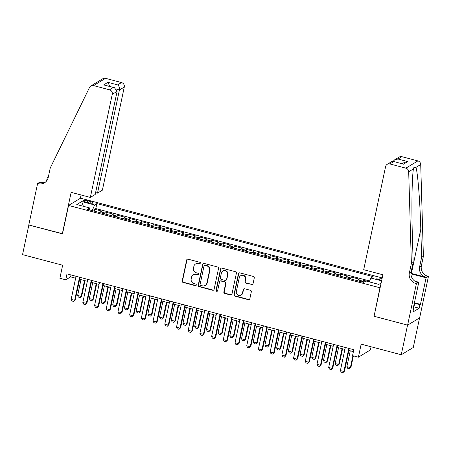 <?xml version="1.0" encoding="UTF-8"?>
<svg xmlns="http://www.w3.org/2000/svg" width="451" height="451" viewBox="0 0 451 451"><rect width="100%" height="100%" fill="white"/><g stroke="black" fill="none" stroke-linecap="round" stroke-linejoin="round"><path stroke-width="0.68" d="M200.892 263.429A0.851 0.812 -121.1 0 0 200.261 262.403L188.05 259.173A1.218 1.161 -121.1 0 0 186.652 260.035L182.204 280.979A1.218 1.161 -121.1 0 0 183.106 282.444L195.311 285.675A0.851 0.812 -121.1 0 0 196.292 285.071A0.851 0.812 -121.1 0 0 195.661 284.045L194.077 283.628A3.896 3.709 -121.1 0 1 191.196 278.932L191.562 277.185A3.896 3.709 -121.1 0 1 196.033 274.433L197.611 274.851A0.851 0.812 -121.1 0 0 198.592 274.247A0.851 0.812 -121.1 0 0 197.961 273.221L196.377 272.804A3.896 3.709 -121.1 0 1 193.496 268.108L193.862 266.366A3.896 3.709 -121.1 0 1 198.333 263.61L199.911 264.032A0.851 0.812 -121.1 0 0 200.892 263.429M382.076 278.611A3.969 0.851 12 0 0 381.788 278.532A3.969 0.851 12 0 0 376.861 278.335A3.969 0.851 12 0 0 379.708 279.783A3.969 0.851 12 0 0 381.738 280.201M251.63 284.649A1.218 1.161 -121.1 0 0 253.028 283.786L254.279 277.912A1.218 1.161 -121.1 0 0 253.377 276.446L239.814 272.861A1.218 1.161 -121.1 0 0 238.421 273.718L233.968 294.661A1.218 1.161 -121.1 0 0 234.87 296.132L248.428 299.718A1.218 1.161 -121.1 0 0 249.826 298.855L251.337 291.758A1.218 1.161 -121.1 0 0 250.435 290.292L244.628 288.758A1.218 1.161 -121.1 0 0 243.236 289.615L242.486 293.133A3.258 3.101 -121.1 0 1 237.615 294.881A3.258 3.101 -121.1 0 1 236.335 291.509L239.267 277.72A3.258 3.101 -121.1 0 1 244.143 275.978A3.258 3.101 -121.1 0 1 245.417 279.349L244.927 281.644A1.218 1.161 -121.1 0 0 245.829 283.115L251.957 284.451A1.218 1.161 -121.1 0 0 252.661 284.412M374.11 316.089L379.945 287.766L68.552 205.436L62.503 233.889L28.847 224.993L22.55 254.629L62.644 265.227L59.876 278.267L65.728 279.812L66.985 273.887L353.798 349.717L352.535 355.642L358.387 357.186L370.406 349.942L371.083 346.774M373.902 316.213L407.557 325.115L401.255 354.751L361.161 344.147L358.387 357.186M218.543 268.463A1.218 1.161 -121.1 0 0 217.641 266.998L204.077 263.412A1.218 1.161 -121.1 0 0 202.685 264.269L198.231 285.218A1.218 1.161 -121.1 0 0 199.133 286.684L212.692 290.269A1.218 1.161 -121.1 0 0 214.09 289.407L218.543 268.463M221.948 268.136L235.507 271.722A1.218 1.161 -121.1 0 1 236.409 273.188L231.955 294.131A1.218 1.161 -121.1 0 1 230.562 294.993L224.756 293.454A1.218 1.161 -121.1 0 1 223.854 291.989L225.663 283.493A1.218 1.161 -121.1 0 0 224.761 282.027L220.911 281.012A1.218 1.161 -121.1 0 0 219.513 281.869L217.636 290.715A0.851 0.812 -121.1 0 1 216.362 291.171A0.851 0.812 -121.1 0 1 216.023 290.286L220.55 268.993A1.218 1.161 -121.1 0 1 221.948 268.136M419.56 317.921L413.274 347.501L401.255 354.751M369.273 281.819L363.968 280.415L363.557 282.332M362.114 281.954A4.961 1.082 -75.2 0 1 362.779 281.131L358.1 279.896L359.284 279.18L352.259 277.32L351.853 279.237M350.404 278.859A4.961 1.082 -75.2 0 1 351.075 278.036L346.391 276.801L347.58 276.085L340.556 274.225L340.144 276.142M338.701 275.764A4.961 1.082 -75.2 0 1 339.366 274.941L334.687 273.706L335.871 272.99L328.847 271.13L328.441 273.047M326.992 272.669A4.961 1.082 -75.2 0 1 327.663 271.846L322.978 270.611L324.162 269.895L317.143 268.035L316.732 269.952M315.288 269.574A4.961 1.082 -75.2 0 1 315.954 268.751L311.275 267.516L312.458 266.8L305.434 264.94L305.028 266.857M303.579 266.479A4.961 1.082 -75.2 0 1 304.25 265.656L299.565 264.421L300.749 263.705L293.725 261.845L293.319 263.762M291.87 263.384A4.961 1.082 -75.2 0 1 292.541 262.561L287.862 261.326L289.046 260.61L282.022 258.75L281.616 260.667M280.167 260.289A4.961 1.082 -75.2 0 1 280.838 259.466L276.153 258.231L277.337 257.515L270.312 255.655L269.907 257.572M268.458 257.194A4.961 1.082 -75.2 0 1 269.129 256.371L264.444 255.136L265.633 254.42L258.609 252.56L258.203 254.477M256.754 254.099A4.961 1.082 -75.2 0 1 257.425 253.276L252.74 252.041L253.924 251.325L246.9 249.465L246.494 251.382M245.045 251.004A4.961 1.082 -75.2 0 1 245.716 250.181L241.031 248.946L242.221 248.23L235.196 246.37L234.785 248.287M233.342 247.909A4.961 1.082 -75.2 0 1 234.007 247.086L229.328 245.851L230.512 245.135L223.487 243.275L223.082 245.192M221.633 244.814A4.961 1.082 -75.2 0 1 222.304 243.991L217.619 242.756L218.808 242.04L211.784 240.18L211.372 242.097M209.929 241.719A4.961 1.082 -75.2 0 1 210.594 240.896L205.915 239.661L207.099 238.945L200.075 237.085L199.669 239.002M198.22 238.624A4.961 1.082 -75.2 0 1 198.891 237.801L194.206 236.566L195.39 235.85L188.371 233.99L187.96 235.907M186.517 235.529A4.961 1.082 -75.2 0 1 187.182 234.706L182.503 233.471L183.687 232.755L176.662 230.895L176.256 232.812M174.808 232.434A4.961 1.082 -75.2 0 1 175.478 231.611L170.794 230.376L171.978 229.66L164.953 227.8L164.547 229.717M163.099 229.339A4.961 1.082 -75.2 0 1 163.769 228.516L159.09 227.281L160.274 226.565L153.25 224.705L152.844 226.622M151.395 226.244A4.961 1.082 -75.2 0 1 152.066 225.421L147.381 224.186L148.565 223.47L141.541 221.61L141.135 223.527M139.686 223.149A4.961 1.082 -75.2 0 1 140.357 222.326L135.672 221.091L136.862 220.376L129.837 218.515L129.431 220.432M127.983 220.054A4.961 1.082 -75.2 0 1 128.653 219.231L123.969 217.996L125.152 217.281L118.128 215.42L117.722 217.337M116.273 216.959A4.961 1.082 -75.2 0 1 116.944 216.136L112.26 214.901L113.449 214.186L106.425 212.325L105.235 213.041A4.961 1.082 104.8 0 0 104.57 213.864M106.013 214.242L106.425 212.325M85.791 202.048L88.362 202.73A3.845 0.823 12 0 0 93.131 202.922A3.845 0.823 12 0 0 90.38 201.518L87.804 200.836A3.845 0.823 12 0 0 83.035 200.644A3.845 0.823 12 0 0 85.791 202.048M382.222 277.94L80.571 198.192L68.552 205.436M369.251 281.869L370.863 278.008L373.135 276.638L96.864 203.598L94.592 204.968L92.258 210.606M370.863 278.008L381.602 280.849M381.151 282.98L378.806 284.389L365.924 280.99L363.653 282.36L87.381 209.315L89.653 207.945L76.777 204.54L81.71 201.563L94.592 204.968M369.628 280.967L95.804 208.576L94.716 209.23L101.74 211.091L100.556 211.807A4.961 1.082 104.8 0 0 99.885 212.624M116.944 216.136L118.128 215.42M128.653 219.231L129.837 218.515M140.357 222.326L141.541 221.61M152.066 225.421L153.25 224.705M163.769 228.516L164.953 227.8M175.478 231.611L176.662 230.895M187.182 234.706L188.371 233.99M198.891 237.801L200.075 237.085M210.594 240.896L211.784 240.18M222.304 243.991L223.487 243.275M234.007 247.086L235.196 246.37M245.716 250.181L246.9 249.465M257.425 253.276L258.609 252.56M269.129 256.371L270.312 255.655M280.838 259.466L282.022 258.75M292.541 262.561L293.725 261.845M304.25 265.656L305.434 264.94M315.954 268.751L317.143 268.035M327.663 271.846L328.847 271.13M339.366 274.941L340.556 274.225M351.075 278.036L352.259 277.32M362.779 281.131L363.968 280.415M92.28 210.493L89.794 209.833M65.728 279.812L70.598 276.875L75.638 278.211M79.635 279.265L87.347 281.306M91.339 282.36L99.051 284.401M103.048 285.455L110.76 287.496M114.751 288.55L122.463 290.591M126.46 291.645L134.172 293.686M138.164 294.74L145.876 296.781M149.873 297.835L157.585 299.876M161.576 300.93L169.288 302.971M173.285 304.025L180.998 306.066M184.989 307.12L192.701 309.16M196.698 310.215L204.41 312.255M208.407 313.31L216.119 315.35M220.111 316.405L227.823 318.445M231.82 319.5L239.532 321.54M243.523 322.595L251.235 324.635M255.232 325.69L262.944 327.73M266.936 328.785L274.648 330.825M278.645 331.88L286.357 333.92M290.348 334.975L298.06 337.015M302.057 338.07L309.769 340.11M313.761 341.165L321.473 343.205M325.47 344.26L333.182 346.3M337.179 347.355L344.891 349.395M348.882 350.45L353.387 351.639M71.01 274.952L70.598 276.875M94.31 211.147L94.716 209.23M95.804 208.576L96.864 203.598M89.8 209.957L89.653 207.945M112.26 214.901A4.961 1.082 104.8 0 0 111.594 215.719M123.969 217.996A4.961 1.082 104.8 0 0 123.298 218.814M135.672 221.091A4.961 1.082 104.8 0 0 135.007 221.909M147.381 224.186A4.961 1.082 104.8 0 0 146.71 225.004M159.09 227.281A4.961 1.082 104.8 0 0 158.419 228.099M170.794 230.376A4.961 1.082 104.8 0 0 170.123 231.194M182.503 233.471A4.961 1.082 104.8 0 0 181.832 234.289M194.206 236.566A4.961 1.082 104.8 0 0 193.535 237.384M205.915 239.661A4.961 1.082 104.8 0 0 205.244 240.479M217.619 242.756A4.961 1.082 104.8 0 0 216.954 243.574M229.328 245.851A4.961 1.082 104.8 0 0 228.657 246.669M241.031 248.946A4.961 1.082 104.8 0 0 240.366 249.764M252.74 252.041A4.961 1.082 104.8 0 0 252.07 252.859M264.444 255.136A4.961 1.082 104.8 0 0 263.779 255.954M276.153 258.231A4.961 1.082 104.8 0 0 275.482 259.049M287.862 261.326A4.961 1.082 104.8 0 0 287.191 262.144M299.565 264.421A4.961 1.082 104.8 0 0 298.895 265.239M311.275 267.516A4.961 1.082 104.8 0 0 310.604 268.334M322.978 270.611A4.961 1.082 104.8 0 0 322.307 271.429M334.687 273.706A4.961 1.082 104.8 0 0 334.016 274.524M346.391 276.801A4.961 1.082 104.8 0 0 345.725 277.619M358.1 279.896A4.961 1.082 104.8 0 0 357.429 280.714M83.373 206.287L81.71 201.563M200.678 263.829A0.851 0.812 -121.1 0 1 200.238 263.835L198.66 263.418A3.896 3.709 -121.1 0 0 195.852 263.801L195.531 263.998M193.231 274.822L193.552 274.625A3.896 3.709 -121.1 0 1 196.36 274.236L197.938 274.653A0.851 0.812 -121.1 0 0 198.378 274.648M187.345 259.212A1.218 1.161 -121.1 0 0 186.979 259.838L182.525 280.781A1.218 1.161 -121.1 0 0 183.427 282.247L195.638 285.477A0.851 0.812 -121.1 0 0 196.078 285.472M203.373 263.446A1.218 1.161 -121.1 0 0 203.006 264.077L198.558 285.021A1.218 1.161 -121.1 0 0 199.46 286.486L213.019 290.072A1.218 1.161 -121.1 0 0 213.723 290.032M204.996 265.374A0.851 0.812 -121.1 0 0 204.021 265.977L200.114 284.361A0.851 0.812 -121.1 0 0 200.746 285.387L202.409 285.827A3.896 3.709 -121.1 0 0 206.879 283.076L209.552 270.51A3.896 3.709 -121.1 0 0 206.665 265.814L204.996 265.374L205.323 265.177A0.851 0.812 -121.1 0 0 204.709 265.261L204.382 265.459M205.216 285.444L205.538 285.246A3.896 3.709 -121.1 0 0 207.201 282.878L206.879 283.076M205.323 265.177L206.986 265.616A3.896 3.709 -121.1 0 1 209.873 270.312L207.201 282.878M220.032 281.131L220.359 280.934A1.218 1.161 -121.1 0 1 221.238 280.815L225.083 281.83A1.218 1.161 -121.1 0 1 225.985 283.301L224.181 291.791A1.218 1.161 -121.1 0 0 225.083 293.263L230.884 294.796A1.218 1.161 -121.1 0 0 231.588 294.757M221.244 268.17A1.218 1.161 -121.1 0 0 220.877 268.802L216.35 290.094A0.851 0.812 -121.1 0 0 217.421 291.115M227.535 274.682A3.258 3.101 -121.1 0 0 222.777 271.079A3.258 3.101 -121.1 0 0 221.39 273.058L220.353 277.912A1.218 1.161 -121.1 0 0 221.255 279.383L225.105 280.398A1.218 1.161 -121.1 0 0 226.503 279.541L227.862 274.484A3.258 3.101 -121.1 0 0 223.104 270.882L222.777 271.079M225.985 280.28L226.306 280.082A1.218 1.161 -121.1 0 0 226.825 279.344L226.503 279.541M227.862 274.484L226.825 279.344M240.659 275.747L240.986 275.55A3.258 3.101 -121.1 0 1 245.739 279.152L245.254 281.452A1.218 1.161 -121.1 0 0 246.156 282.918L251.957 284.451M241.093 295.112L241.42 294.915A3.258 3.101 -121.1 0 0 242.807 292.941L242.486 293.133M243.923 288.792A1.218 1.161 -121.1 0 0 243.557 289.418L242.807 292.941M239.109 272.894A1.218 1.161 -121.1 0 0 238.742 273.52L234.294 294.469A1.218 1.161 -121.1 0 0 235.196 295.935L248.755 299.52A1.218 1.161 -121.1 0 0 249.459 299.481M81 279.626L77.634 295.467L81.146 296.397L84.512 280.556M81.727 296.042L80.182 297.559L81.727 296.042L84.997 280.68M80.182 297.559L78.429 297.096L77.634 295.467M79.562 277.213L74.646 300.315L75.232 299.96L73.688 301.477L71.929 301.014L71.14 299.385L76.05 276.283M80.041 277.337L75.232 299.96M71.14 299.385L74.646 300.315L73.688 301.477M414.086 304.34L414.413 304.684L414.012 304.69M413.612 308.445L414.413 304.684M95.606 192.605L97.512 193.107L102.366 190.181L124.284 87.049L119.43 89.974L116.747 89.27M97.512 193.107L119.43 89.974C119.724 87.736 119.132 86.045 117.649 84.906L121.528 82.561L105.551 78.339L93.532 85.589A3.721 3.546 -121.1 0 0 89.546 87.393L50.23 168.043L48.212 177.525A8.687 8.27 58.9 0 1 44.502 182.796A8.687 8.27 58.9 0 1 38.256 183.658L37.608 183.484L28.791 224.976L62.542 233.714M62.328 233.844L71.151 192.351L90.347 197.431L112.271 94.298A3.721 3.546 -121.1 0 0 109.514 89.811L93.532 85.589M46.56 181.003L47.27 177.66L48.319 177.029M37.608 183.484L39.964 182.063L42.862 182.83M80.357 198.322L81.067 194.973M90.347 197.431L95.2 194.499L117.125 91.367L112.271 94.298M48.127 177.886L47.27 177.66M90.854 85.955L102.873 78.705A3.721 3.546 58.9 0 1 105.551 78.339M121.528 82.561A3.721 3.546 58.9 0 1 124.284 87.049M45.359 182.198A8.687 8.27 58.9 0 1 40.032 182.582L38.256 183.658M109.514 89.811L113.393 87.471L114.362 87.629L117.125 91.367M113.393 87.471L103.679 84.901L114.362 87.629M103.679 84.901L107.93 82.336L109.824 86.434M363.698 269.698L385.616 166.566A3.721 3.546 -121.1 0 1 389.884 163.939L405.866 168.161L417.88 160.911A3.721 3.546 58.9 0 1 420.715 164.519L423.393 256.275L421.375 265.757A8.687 8.27 -121.1 0 0 427.807 276.221L428.45 276.39L419.633 317.882L407.614 325.132L374.076 316.264L382.893 274.772L363.698 269.698M423.393 256.275L421.612 257.346L420.794 229.209C420.095 202.268 417.812 173.071 415.963 167.383L413.629 167.823L413.449 168.9C411.988 176.589 411.464 207.477 412.332 234.317L413.15 262.448L411.137 271.93A8.687 8.27 -121.1 0 0 417.57 282.394L415.788 283.47L416.431 283.64L407.614 325.132M413.15 262.448L411.374 263.519L409.356 273.002A8.687 8.27 -121.1 0 0 415.788 283.47M420.794 229.209L411.397 273.424L426.026 277.292A8.687 8.27 -121.1 0 1 419.599 266.829L421.612 257.346M401.903 156.689L398.019 159.028L394.659 159.812L399.225 157.055A3.721 3.546 58.9 0 1 401.903 156.689L417.88 160.911M413.449 168.9L408.696 171.769L411.374 263.519M414.418 302.768L420.45 304.363L419.932 304.679L414.328 303.196M413.234 308.343L413.663 308.461L412.907 312.013L419.176 308.236L419.932 304.679M413.663 308.461L413.144 308.772L418.787 282.219L416.431 283.64M428.45 276.39L426.094 277.81L410.951 273.808M420.45 304.363L426.094 277.81M411.397 273.424A16.163 3.461 12 0 0 410.957 273.312M414.937 281.204L418.787 282.219M408.696 171.769A3.721 3.546 -121.1 0 0 405.866 168.161M419.176 308.236L413.95 306.855M394.659 159.812L393.125 161.334M398.019 159.028L407.738 161.599L404.378 162.377L402.151 163.719M407.738 161.599L403.482 164.164L393.187 161.351L391.772 161.554L387.206 164.305M403.482 164.164L393.187 161.351M92.709 282.721L89.337 298.562L92.85 299.492L96.221 283.651M93.436 299.137L91.891 300.654L93.436 299.137L96.7 283.775M91.891 300.654L90.132 300.191L89.337 298.562M104.412 285.816L101.047 301.657L104.559 302.587L107.924 286.746M105.139 302.232L103.595 303.748L105.139 302.232L108.409 286.87M103.595 303.748L101.841 303.286L101.047 301.657M116.121 288.911L112.75 304.752L116.262 305.682L119.633 289.841M116.848 305.327L115.304 306.843L116.848 305.327L120.113 289.965M115.304 306.843L113.545 306.381L112.75 304.752M127.825 292.006L124.459 307.847L127.971 308.777L131.337 292.936M128.558 308.422L127.007 309.938L128.558 308.422L131.822 293.06M127.007 309.938L125.254 309.476L124.459 307.847M91.265 280.308L86.355 303.41L86.942 303.055L85.391 304.572L83.638 304.109L82.843 302.48L87.753 279.378M91.75 280.432L86.942 303.055M82.843 302.48L86.355 303.41L85.391 304.572M102.975 283.403L98.064 306.505L98.645 306.15L97.1 307.667L95.341 307.204L94.552 305.575L99.462 282.473M103.454 283.527L98.645 306.15M94.552 305.575L98.064 306.505L97.1 307.667M114.678 286.498L109.768 309.6L110.354 309.245L108.804 310.762L107.05 310.299L106.256 308.67L111.166 285.568M115.163 286.622L110.354 309.245M106.256 308.67L109.768 309.6L108.804 310.762M126.387 289.593L121.477 312.695L122.058 312.34L120.513 313.857L118.76 313.394L117.965 311.765L122.875 288.663M126.866 289.717L122.058 312.34M117.965 311.765L121.477 312.695L120.513 313.857M139.534 295.101L136.163 310.942L139.675 311.872L143.046 296.031M140.261 311.517L138.716 313.033L140.261 311.517L143.525 296.155M138.716 313.033L136.957 312.571L136.163 310.942M138.091 292.688L133.18 315.79L133.767 315.435L132.222 316.952L130.463 316.489L129.668 314.86L134.578 291.758M138.575 292.812L133.767 315.435M129.668 314.86L133.18 315.79L132.222 316.952M151.237 298.196L147.872 314.037L151.384 314.967L154.749 299.126M151.97 314.612L150.42 316.128L151.97 314.612L155.234 299.25M150.42 316.128L148.667 315.666L147.872 314.037M149.8 295.783L144.889 318.885L145.47 318.53L143.925 320.047L142.172 319.584L141.377 317.955L146.287 294.853M150.279 295.907L145.47 318.53M141.377 317.955L144.889 318.885L143.925 320.047M162.946 301.291L159.581 317.132L163.093 318.062L166.458 302.221M163.674 317.707L162.129 319.223L163.674 317.707L166.938 302.345M162.129 319.223L160.37 318.761L159.581 317.132M161.503 298.878L156.593 321.98L157.179 321.625L155.634 323.142L153.876 322.679L153.081 321.05L157.991 297.948M161.988 299.002L157.179 321.625M153.081 321.05L156.593 321.98L155.634 323.142M174.65 304.386L171.284 320.227L174.796 321.157L178.162 305.316M175.383 320.802L173.832 322.318L175.383 320.802L178.647 305.44M173.832 322.318L172.079 321.856L171.284 320.227M173.212 301.973L168.302 325.075L168.888 324.72L167.338 326.236L165.585 325.774L164.79 324.145L169.7 301.042M173.697 302.097L168.888 324.72M164.79 324.145L168.302 325.075L167.338 326.236M186.359 307.481L182.993 323.322L186.505 324.252L189.871 308.411M187.086 323.897L185.541 325.413L187.086 323.897L190.356 308.535M185.541 325.413L183.782 324.951L182.993 323.322M184.916 305.068L180.005 328.17L180.592 327.815L179.047 329.331L177.288 328.869L176.493 327.24L181.409 304.137M185.4 305.192L180.592 327.815M176.493 327.24L180.005 328.17L179.047 329.331M198.068 310.576L194.697 326.417L198.209 327.347L201.574 311.506M198.795 326.992L197.25 328.508L198.795 326.992L202.059 311.63M197.25 328.508L195.492 328.046L194.697 326.417M196.625 308.163L191.714 331.265L192.301 330.91L190.75 332.426L188.997 331.964L188.202 330.335L193.113 307.232M197.11 308.287L192.301 330.91M188.202 330.335L191.714 331.265L190.75 332.426M209.771 313.67L206.406 329.512L209.918 330.442L213.284 314.601M210.499 330.087L208.954 331.603L210.499 330.087L213.768 314.725M208.954 331.603L207.201 331.141L206.406 329.512M208.334 311.258L203.418 334.36L204.004 334.005L202.46 335.521L200.701 335.059L199.911 333.43L204.822 310.327M208.813 311.382L204.004 334.005M199.911 333.43L203.418 334.36L202.46 335.521M221.48 316.765L218.109 332.607L221.621 333.537L224.993 317.696M222.208 333.182L220.663 334.698L222.208 333.182L225.472 317.82M220.663 334.698L218.904 334.236L218.109 332.607M220.037 314.353L215.127 337.455L215.713 337.1L214.163 338.616L212.41 338.154L211.615 336.525L216.525 313.422M220.522 314.477L215.713 337.1M211.615 336.525L215.127 337.455L214.163 338.616M233.184 319.86L229.818 335.702L233.33 336.632L236.696 320.791M233.911 336.277L232.366 337.793L233.911 336.277L237.181 320.915M232.366 337.793L230.613 337.331L229.818 335.702M231.746 317.448L226.836 340.55L227.417 340.195L225.872 341.711L224.113 341.249L223.324 339.62L228.234 316.517M232.226 317.572L227.417 340.195M223.324 339.62L226.836 340.55L225.872 341.711M244.893 322.955L241.522 338.797L245.034 339.727L248.405 323.886M245.62 339.372L244.076 340.888L245.62 339.372L248.884 324.01M244.076 340.888L242.317 340.426L241.522 338.797M243.45 320.543L238.54 343.645L239.126 343.29L237.576 344.806L235.822 344.344L235.027 342.715L239.938 319.612M243.935 320.667L239.126 343.29M235.027 342.715L238.54 343.645L237.576 344.806M256.596 326.05L253.231 341.892L256.743 342.822L260.109 326.981M257.329 342.467L255.779 343.983L257.329 342.467L260.593 327.105M255.779 343.983L254.026 343.521L253.231 341.892M255.159 323.638L250.249 346.74L250.829 346.385L249.285 347.901L247.531 347.439L246.736 345.81L251.647 322.707M255.638 323.762L250.829 346.385M246.736 345.81L250.249 346.74L249.285 347.901M268.306 329.145L264.934 344.987L268.446 345.917L271.818 330.076M269.033 345.562L267.488 347.078L269.033 345.562L272.297 330.2M267.488 347.078L265.729 346.616L264.934 344.987M266.862 326.733L261.952 349.835L262.538 349.48L260.994 350.996L259.235 350.534L258.44 348.905L263.35 325.802M267.347 326.857L262.538 349.48M258.44 348.905L261.952 349.835L260.994 350.996M280.009 332.24L276.643 348.082L280.156 349.012L283.521 333.171M280.742 348.657L279.192 350.173L280.742 348.657L284.006 333.295M279.192 350.173L277.438 349.711L276.643 348.082M278.571 329.828L273.661 352.93L274.242 352.575L272.697 354.091L270.944 353.629L270.149 352L275.059 328.897M279.051 329.952L274.242 352.575M270.149 352L273.661 352.93L272.697 354.091M291.718 335.335L288.352 351.177L291.865 352.107L295.23 336.266M292.445 351.752L290.901 353.268L292.445 351.752L295.709 336.39M290.901 353.268L289.142 352.806L288.352 351.177M290.275 332.923L285.365 356.025L285.951 355.67L284.406 357.186L282.647 356.724L281.852 355.095L286.763 331.992M290.76 333.047L285.951 355.67M281.852 355.095L285.365 356.025L284.406 357.186M303.422 338.43L300.056 354.272L303.568 355.202L306.934 339.361M304.154 354.847L302.604 356.363L304.154 354.847L307.419 339.485M302.604 356.363L300.851 355.901L300.056 354.272M301.984 336.018L297.074 359.12L297.66 358.765L296.11 360.281L294.356 359.819L293.562 358.19L298.472 335.087M302.469 336.142L297.66 358.765M293.562 358.19L297.074 359.12L296.11 360.281M315.131 341.525L311.765 357.367L315.277 358.297L318.643 342.456M315.858 357.942L314.313 359.458L315.858 357.942L319.128 342.58M314.313 359.458L312.56 358.996L311.765 357.367M313.693 339.113L308.777 362.215L309.363 361.86L307.819 363.376L306.06 362.914L305.265 361.285L310.181 338.182M314.172 339.237L309.363 361.86M305.265 361.285L308.777 362.215L307.819 363.376M326.84 344.62L323.468 360.462L326.981 361.392L330.346 345.551M327.567 361.037L326.022 362.553L327.567 361.037L330.831 345.675M326.022 362.553L324.263 362.091L323.468 360.462M325.397 342.208L320.486 365.31L321.073 364.955L319.522 366.471L317.769 366.009L316.974 364.38L321.884 341.277M325.881 342.332L321.073 364.955M316.974 364.38L320.486 365.31L319.522 366.471M338.543 347.715L335.178 363.557L338.69 364.487L342.055 348.646M339.27 364.132L337.726 365.648L339.27 364.132L342.54 348.77M337.726 365.648L335.972 365.186L335.178 363.557M337.106 345.303L332.19 368.405L332.776 368.05L331.231 369.566L329.472 369.104L328.683 367.475L333.593 344.372M337.585 345.427L332.776 368.05M328.683 367.475L332.19 368.405L331.231 369.566M350.252 350.81L346.881 366.652L350.393 367.582L352.913 355.738M350.979 367.227L349.435 368.743L350.979 367.227L353.392 355.867M349.435 368.743L347.676 368.281L346.881 366.652M348.809 348.397L343.899 371.5L344.485 371.145L342.935 372.661L341.182 372.199L340.387 370.57L345.297 347.467M349.294 348.522L344.485 371.145M340.387 370.57L343.899 371.5L342.935 372.661M105.235 213.041L100.556 211.807M87.449 202.488L87.804 200.836M90.042 203.085L90.38 201.518M198.66 263.418L198.333 263.61M197.938 274.653L197.611 274.851M196.36 274.236L196.033 274.433M195.638 285.477L195.311 285.675M183.427 282.247L183.106 282.444M182.525 280.781L182.204 280.979M186.979 259.838L186.652 260.035M200.238 263.835L199.911 264.032M213.019 290.072L212.692 290.269M199.46 286.486L199.133 286.684M198.558 285.021L198.231 285.218M203.006 264.077L202.685 264.269M209.873 270.312L209.552 270.51M206.986 265.616L206.665 265.814M230.884 294.796L230.562 294.993M225.083 293.263L224.756 293.454M224.181 291.791L223.854 291.989M225.985 283.301L225.663 283.493M225.083 281.83L224.761 282.027M221.238 280.815L220.911 281.012M216.35 290.094L216.023 290.286M220.877 268.802L220.55 268.993M246.156 282.918L245.829 283.115M245.254 281.452L244.927 281.644M245.739 279.152L245.417 279.349M243.557 289.418L243.236 289.615M248.755 299.52L248.428 299.718M235.196 295.935L234.87 296.132M234.294 294.469L233.968 294.661M238.742 273.52L238.421 273.718M107.93 82.336L117.649 84.906M411.137 271.93L409.356 273.002M419.599 266.829L421.375 265.757M393.768 161.593L389.884 163.939M420.715 164.519L415.963 167.383M426.026 277.292L427.807 276.221"/></g></svg>
